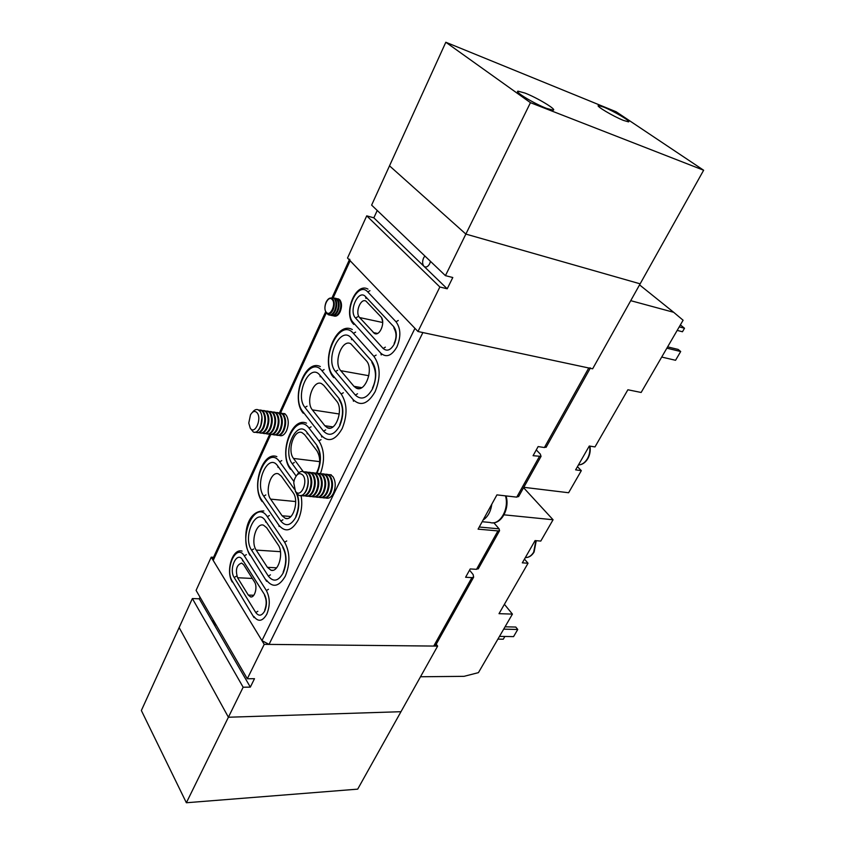 <?xml version="1.0" encoding="UTF-8"?>
<svg xmlns="http://www.w3.org/2000/svg" width="845" height="845" viewBox="0 0 845 845"><rect width="100%" height="100%" fill="white"/><g stroke="black" fill="none" stroke-linecap="round" stroke-linejoin="round"><path stroke-width="1.27" d="M589.916 446.118C590.655 450.491 589.968 454.61 587.845 458.486M523.784 487.311L568.611 492.741L581.328 470.644L575.625 469.862L589.292 446.023L594.986 446.92L627.877 389.767L641.144 392.471L683.098 320.223L673.676 312.301L630.729 300.672M577.441 466.704L581.328 470.644M673.676 312.301L639.559 284.881M661.709 357.055L675.556 360.287L680.69 351.52L666.863 348.182M667.624 346.872L678.176 349.429L680.69 351.52M679.243 326.878L684.513 328.251L682.464 331.758L677.194 330.406M684.513 328.251L680.383 324.902M525.949 557.573C529.223 557.415 531.928 555.577 534.072 552.049L536.248 540.694L534.146 551.827M524.46 559.105L528.04 563.235L522.326 562.844L535.075 540.589L540.789 541.075L553.063 519.759L523.573 487.702M504 514.827L553.063 519.759M504.402 604.312L512.429 614.104L478.428 672.641L464.011 676.338L420.504 676.76M528.04 563.235L499.015 613.671L512.429 614.104M505.056 626.8L515.788 627.053L517.753 629.472L503.683 629.155M499.49 636.38L513.559 636.623L517.753 629.472M504.866 636.475L503.271 639.211L497.895 639.126M252.497 412.286C254.282 409.899 256.13 409.054 258.052 409.74L259.943 411.304C265.013 417.388 259.383 435.038 253.373 432.038L250.289 428.257L248.768 423.081L250.49 414.832C252.75 411.124 254.989 410.48 257.197 412.899C262.087 418.983 254.767 435.164 250.3 428.267M258.052 409.74L260.112 411.325C262.626 415.677 262.71 420.958 260.366 427.158C258.623 430.77 256.574 432.46 254.218 432.249M262.003 417.071L260.725 426.292M258.728 410.026L260.883 410.152L262.774 411.716C265.298 416.067 265.383 421.338 263.038 427.528C261.052 431.541 258.781 433.168 256.204 432.418L255.676 432.154M260.461 410.015L263.513 411.832C266.038 416.173 266.122 421.433 263.777 427.623C261.939 431.394 259.795 433.073 257.345 432.64M265.414 417.662L264.179 426.662M262.119 410.522L264.263 410.659L266.164 412.223C268.689 416.553 268.784 421.813 266.439 427.992C264.453 431.996 262.172 433.622 259.595 432.872L259.066 432.619M263.851 410.512L266.904 412.328C269.428 416.659 269.523 421.919 267.168 428.098C265.33 431.858 263.186 433.527 260.735 433.094M268.826 418.264L267.611 427.021M265.499 411.019L267.643 411.156L269.544 412.719C272.079 417.05 272.164 422.289 269.819 428.457C267.833 432.46 265.552 434.076 262.975 433.327L262.457 433.073M267.221 411.019L270.273 412.825C272.808 417.155 272.903 422.394 270.558 428.563C268.71 432.313 266.566 433.971 264.105 433.548M272.217 418.866L271.034 427.39M268.868 411.504L271.002 411.652L272.914 413.205C275.449 417.536 275.544 422.775 273.188 428.922C271.203 432.915 268.921 434.531 266.344 433.781L265.826 433.527M270.58 411.504L273.643 413.321C276.178 417.641 276.273 422.87 273.928 429.028C272.079 432.767 269.935 434.425 267.474 434.003M275.586 419.458L274.445 427.739M272.217 412.001L274.35 412.149L276.262 413.701C278.808 418.021 278.903 423.25 276.547 429.387C274.562 433.369 272.28 434.974 269.692 434.224L269.175 433.981M273.928 412.001L276.991 413.807C279.537 418.127 279.632 423.345 277.276 429.482C275.438 433.221 273.284 434.869 270.822 434.457M278.956 420.06L277.847 428.088M275.554 412.487L277.688 412.635L279.6 414.187C282.145 418.507 282.251 423.725 279.896 429.841C277.91 433.812 275.618 435.428 273.03 434.679L272.523 434.436M277.255 412.497L280.318 414.303C282.874 418.602 282.969 423.82 280.625 429.947C278.776 433.665 276.621 435.323 274.16 434.9M282.304 420.673L281.227 428.436M278.882 412.983L281.005 413.131L282.927 414.684C285.483 418.983 285.578 424.19 283.233 430.306C281.237 434.267 278.945 435.872 276.347 435.122L275.85 434.89M326.318 312.861L280.572 412.983L283.645 414.789C286.201 419.088 286.307 424.296 283.952 430.401C282.114 434.119 279.949 435.766 277.477 435.344M285.642 421.275L284.596 428.774M282.198 413.469L284.311 413.617L286.233 415.17C288.8 419.469 288.905 424.665 286.55 430.76C284.564 434.71 282.262 436.316 279.663 435.566L279.167 435.333M297.007 474.922C298.982 472.006 301.137 470.918 303.471 471.647L305.869 473.57C311.414 480.256 305.679 498.349 299.014 495.35L296.468 493.311L295.254 490.945M302.637 471.436L306.048 473.591C308.869 478.418 308.995 484.058 306.429 490.512C304.633 494.04 302.489 495.719 299.996 495.561M302.985 475.291C308.467 482.136 300.429 498.899 295.423 491.198L293.754 482.77L294.271 480.034C296.648 473.644 299.553 472.07 302.985 475.291M308.288 481.777L307.76 486.646M304.063 471.848L306.386 471.975L308.795 473.908C311.625 478.724 311.752 484.354 309.185 490.797C307.115 494.769 304.696 496.385 301.94 495.645L301.485 495.455M305.837 471.816L309.545 473.992C312.386 478.809 312.513 484.438 309.946 490.871C308.055 494.557 305.805 496.216 303.207 495.857M311.805 482.442L311.33 486.741M307.559 472.249L309.872 472.376L312.28 474.298C315.122 479.115 315.259 484.734 312.682 491.156C310.622 495.117 308.203 496.733 305.425 495.994L304.982 495.804M309.323 472.218L313.041 474.383C315.882 479.199 316.009 484.808 313.442 491.241C311.551 494.906 309.302 496.564 306.703 496.205M315.291 483.15L314.9 486.794M311.034 472.64L313.347 472.777L315.766 474.689C318.607 479.495 318.745 485.104 316.167 491.515C314.108 495.466 311.678 497.071 308.911 496.342L308.467 496.163M312.798 472.619L316.516 474.784C319.357 479.58 319.495 485.188 316.928 491.6C315.037 495.254 312.787 496.913 310.178 496.554M318.766 483.931L318.459 486.762M314.498 473.031L316.812 473.168L319.22 475.091C322.072 479.886 322.209 485.474 319.642 491.874C317.572 495.814 315.153 497.42 312.365 496.68L311.942 496.511M316.252 473.01L319.98 475.175C322.822 479.96 322.97 485.558 320.392 491.959C318.502 495.603 316.252 497.251 313.643 496.902M322.198 484.872L322.019 486.562M317.952 473.422L320.255 473.559L322.674 475.481C325.526 480.266 325.674 485.854 323.096 492.234C321.026 496.163 318.607 497.768 315.819 497.029L315.396 496.86M319.695 473.401L323.424 475.566C326.276 480.351 326.423 485.928 323.846 492.308C321.956 495.952 319.706 497.599 317.097 497.251M321.385 473.813L323.688 473.96L326.107 475.872C328.969 480.647 329.117 486.224 326.54 492.593C324.469 496.511 322.04 498.106 319.252 497.367L318.84 497.198M323.128 473.791L326.857 475.957C329.719 480.731 329.867 486.297 327.29 492.667C325.399 496.3 323.139 497.937 320.53 497.589M324.807 474.203L327.099 474.351L329.529 476.253C332.402 481.027 332.55 486.583 329.972 492.941C327.902 496.86 325.462 498.444 322.674 497.716L322.262 497.547M326.54 474.182L330.268 476.337C333.141 481.111 333.289 486.667 330.712 493.015C328.821 496.638 326.561 498.275 323.952 497.927M328.219 474.594L330.501 474.742L332.941 476.643C335.814 481.396 335.961 486.952 333.384 493.29C331.314 497.198 328.874 498.793 326.075 498.054L325.674 497.895M491.811 504.169C490.744 511.616 487.84 516.908 483.097 520.024M334.197 316.062C336.447 316.621 338.433 315.196 340.155 311.773C342.067 306.862 341.95 302.88 339.817 299.827L337.757 298.739M333.025 315.703L333.12 315.755C335.454 316.653 337.567 315.269 339.436 311.625C341.348 306.714 341.232 302.721 339.099 299.669L336.542 298.581M338.401 309.629L339.067 306.386M331.81 315.555C334.05 316.114 336.035 314.678 337.768 311.266C339.669 306.344 339.553 302.352 337.419 299.299L335.37 298.211M330.638 315.196L330.722 315.248C333.067 316.146 335.169 314.762 337.049 311.108C338.951 306.186 338.834 302.193 336.701 299.141L334.155 298.042M335.951 309.249L336.68 305.721M329.413 315.048C331.652 315.607 333.638 314.171 335.359 310.749C337.271 305.816 337.155 301.823 335.021 298.76L332.972 297.672M326.952 313.474L328.325 314.741C330.659 315.629 332.772 314.255 334.641 310.59C336.542 305.658 336.437 301.665 334.303 298.602L333.353 297.841L330.099 298.095M333.532 308.763L334.271 305.151M326.107 302.13C328.23 298.148 330.448 297.113 332.761 299.035C334.694 301.813 334.8 305.446 333.067 309.925C330.913 313.917 328.684 314.932 326.402 312.967C324.501 310.178 324.406 306.566 326.107 302.13M332.18 299.542C328.209 294.694 322.146 308.034 326.35 312.323C330.279 317.276 336.458 303.83 332.18 299.542M216.235 625.152L213.859 624.043L213.046 619.649M243.149 687.228L250.331 687.122L199.262 598.799L192.364 598.556L179.14 627.571L228.403 717.236L400.974 711.701L228.403 717.236L179.14 627.571L141.358 710.508L186.365 802.75L243.149 687.228L192.364 598.556M250.331 687.122L254.493 678.693L247.31 678.767L196.082 590.38L211.218 557.172L264.221 644.355L437.636 646.108L436.231 644.207M213.553 557.309L211.218 557.172M264.221 644.355L247.31 678.767M437.636 646.108L357.688 789.145L186.365 802.75M200.011 597.161L199.262 598.799M430.496 261.369L429.693 263.703C428.119 266.566 426.376 267.569 424.465 266.703L423.979 266.323C422.31 264.221 422.183 261.401 423.62 257.883L424.855 255.993M377.229 210.479L373.849 217.83L447.216 288.8L452.793 277.519L445.431 275.65L465.87 234.086L389.513 165.842L465.87 234.086L640.14 283.836L465.87 234.086L530.449 102.678L703.642 170.236L592.641 368.811L417.979 331.515L347.517 258.021L366.73 215.845L439.865 286.994L447.216 288.8M445.431 275.65L371.62 205.113L445.822 42.25L530.449 102.678M417.979 331.515L439.865 286.994M373.849 217.83L366.73 215.845M603.636 107.083L598.45 105.562C595.229 105.657 613.417 116.462 623.504 120.423L628.49 121.86C631.564 121.669 613.702 111.075 603.636 107.083M524.935 93.045L518.048 91.165C513.823 91.355 534.241 103.713 546.599 108.392L553.211 110.156C557.246 109.839 537.251 97.766 524.935 93.045M703.642 170.236L616.153 111.762L445.822 42.25M536.279 449.92L540.293 454.082L541.053 456.374L533.079 455.698L538.128 446.582L544.412 447.533L546.335 446.91M544.412 447.533L588.754 367.987L422.891 332.56L269.037 644.397L433.738 646.066L471.89 577.621L465.606 577.262L470.221 568.938L476.517 569.329L497.927 530.913L499.564 530.702L499.078 528.833L493.818 522.749M497.927 530.913L478.08 529.15L496.923 494.885L516.76 497.135L539.363 456.596M518.883 496.089L516.76 497.135M588.754 367.987L590.401 367.934M478.545 568.379L476.517 569.329M471.89 577.621L473.644 577.167L473.147 574.579L469.545 570.153M435.83 644.925L433.738 646.066M359.611 317.562L374.419 333.426C379.923 336.838 385.869 321.48 380.841 316.738L366.001 301.137C360.635 297.725 354.773 312.872 359.611 317.562L382.732 322.515M237.572 577.737L248.293 595.06L250.5 596.866C254.746 598.271 257.873 586.736 254.525 581.973L243.656 564.745L241.638 563.076C236.568 564.872 235.216 569.762 237.572 577.737L252.306 578.455M278.132 544.824L266.714 527.787L263.513 525.189C256.204 522.358 250.447 542.141 256.204 550.095L267.379 567.312L270.96 570.206C278.396 572.889 284.121 552.81 278.132 544.824M293.088 492.635L281.353 476.2L278.501 473.897C270.928 470.591 264.538 491.262 270.622 499.131L282.103 515.767L285.335 518.344C293.046 521.534 299.426 500.546 293.088 492.635M316.431 473.052C320.572 464.961 320.751 457.567 316.97 450.86L304.654 434.721L302.056 432.651C294.092 428.827 286.973 450.522 293.521 458.444L303.175 471.552M336.574 401.037L323.804 385.426L321.565 383.651C313.294 379.247 305.383 402.019 312.365 409.888L324.85 425.732L327.459 427.792C335.909 432.101 343.873 408.938 336.574 401.037M366.255 360.657L350.77 343.746C342.035 338.655 333.152 362.737 340.746 370.68L353.97 386.323L356.284 388.119C365.22 393.136 374.198 368.642 366.255 360.657M349.661 259.172L350.126 260.746L414.948 328.346L261.95 640.626L213.193 560.436L213.141 558.218L269.735 434.245M269.037 644.397L261.95 640.626M381.56 317.709L382.7 321.776M589.958 446.128C590.676 450.575 589.958 454.758 587.803 458.677C585.331 462.722 582.205 464.813 578.445 464.94C582.015 464.761 585.004 462.68 587.402 458.729C589.567 454.779 590.306 450.565 589.63 446.075M525.358 557.563C528.653 557.637 531.42 555.83 533.67 552.144L535.878 540.663M482.168 521.724L490.026 522.463C499.575 526.023 509.577 509.007 505.458 495.846M394.319 343.999C390.728 350.242 387.01 351.721 383.144 348.457L355.544 318.037C348.288 310.854 358.607 288.589 365.547 296.648L393.675 326.614C396.97 331.145 397.192 336.944 394.319 343.999M385.373 347.158L383.144 348.457M380.852 353.21C386.387 357.942 391.753 355.829 396.949 346.851C401.09 336.648 400.783 328.293 396.009 321.776L367.765 291.916C357.731 280.403 342.996 312.365 353.368 322.695L380.852 353.21L381.232 354.963M372.592 388.763C366.994 398.439 361.237 400.53 355.333 395.059L335.539 371.504C324.311 359.463 340.366 324.712 351.266 338.011L371.663 361.068C376.764 368.452 377.071 377.683 372.592 388.763M357.53 393.77L355.333 395.059M353.136 399.632C360.625 406.646 367.955 404.005 375.117 391.7C380.841 377.546 380.451 365.769 373.923 356.368L353.432 333.374C339.51 316.6 319.22 360.709 333.416 376.014L353.136 399.632L353.474 401.259M298.845 472.767L292.233 463.736C281.903 450.934 296.954 418.359 306.957 432.376L316.833 445.262C321.396 452.804 321.618 461.75 317.498 472.101L316.938 473.189M264.728 610.977C261.792 615.984 258.802 616.501 255.781 612.54L234.171 577.505C228.467 569.034 237.033 550.528 242.462 559.77L264.464 594.542C267.02 599.549 267.104 605.031 264.728 610.977M257.841 611.284L255.781 612.54M253.891 616.459C258.232 622.195 262.52 621.455 266.777 614.252C270.21 605.675 270.083 597.774 266.386 590.56L244.3 555.852C236.452 542.627 224.2 569.192 232.364 581.371L254.049 617.611M283.17 572.995C278.29 581.297 273.347 582.342 268.351 576.11L251.63 550.201C242.124 536.744 256.257 506.166 265.446 520.784L282.652 546.345C286.93 554.278 287.099 563.161 283.17 572.995M270.442 574.843L268.351 576.11M266.428 580.114C272.766 588.088 279.051 586.789 285.293 576.216C290.321 563.657 290.099 552.334 284.628 542.236L267.347 516.717C255.612 498.223 237.741 537.05 249.771 554.162L266.619 581.328M297.282 494.251C299.658 501.782 299.204 509.387 295.898 517.077C290.944 525.664 285.916 526.984 280.815 521.059L263.735 496.173C254.018 483.298 268.361 451.927 277.751 465.986L294.398 489.181M282.906 519.812L280.815 521.059M279.082 526.477L278.861 525.178C285.325 532.762 291.736 531.093 298.074 520.171C301.57 512.397 302.573 504.18 301.074 495.54M339.817 425.616C334.504 434.869 329.085 436.717 323.54 431.161L304.961 407.438C294.419 395.259 309.703 361.85 319.917 375.243L339.046 398.513C343.82 405.917 344.073 414.948 339.817 425.616M325.684 429.894L323.54 431.161M321.449 435.555C328.483 442.664 335.391 440.34 342.183 428.563C347.622 414.937 347.295 403.424 341.19 394.002L321.987 370.797C308.932 353.875 289.603 396.284 302.943 411.768L321.449 435.555L321.755 437.055M324.11 369.571L321.987 370.797M302.943 411.768L303.26 413.268M343.355 392.745L341.19 394.002M304.961 407.438L307.062 406.202M319.917 375.243L320.266 376.828M339.711 424.961C343.545 414.863 343.44 406.582 339.384 400.118L339.046 398.513M293.923 481.534L279.695 461.814C267.696 444.047 249.55 483.868 261.844 500.229L278.861 525.178M279.695 461.814L281.765 460.599M261.844 500.229L262.077 501.529M263.735 496.173L265.784 494.948M277.751 465.986L278.026 467.359M295.771 492.139L295.211 490.882M249.972 555.366L249.771 554.162M284.628 542.236L286.73 540.958M269.418 515.492L267.347 516.717M251.63 550.201L253.68 548.965M265.446 520.784L265.668 522.062M283.128 572.213C286.677 562.95 286.592 554.753 282.874 547.623L282.652 546.345M268.467 589.282L266.386 590.56M244.3 555.852L246.339 554.626M232.364 581.371L253.764 617.135M234.171 577.505L236.188 576.29M242.462 559.77L242.663 560.953M264.707 610.174C266.703 604.766 266.682 599.95 264.643 595.725L264.464 594.542M320.456 473.591C324.998 460.715 324.48 449.815 318.903 440.9L308.985 428.045C296.215 410.332 277.181 451.674 290.247 467.95L296.099 475.999M321.047 439.643L318.903 440.9M308.985 428.045L311.108 426.809M290.247 467.95L290.522 469.355M292.233 463.736L294.324 462.5M306.957 432.376L307.253 433.855M317.414 471.415C321.132 461.623 321.037 453.406 317.128 446.751L316.833 445.262M353.432 333.374L355.608 332.127M376.141 355.08L373.923 356.368M333.416 376.014L333.775 377.62M335.539 371.504L337.683 370.258M351.266 338.011L351.657 339.722M372.455 388.119C376.606 379.236 376.469 370.786 372.043 362.79L371.663 361.068M369.952 290.669L367.765 291.916M353.368 322.695L353.77 324.438M398.259 320.477L396.009 321.776M355.544 318.037L357.71 316.801M365.547 296.648L365.98 298.454M394.161 343.397C396.643 337.842 396.611 332.856 394.087 328.441L393.675 326.614M350.126 260.746L333.215 297.767M270.759 434.446L213.193 560.436M479.252 527.026L499.078 528.833M361.745 387.654L353.97 386.323M368.832 375.719L340.746 370.68M332.909 426.894L324.85 425.732M339.267 413.997L312.365 409.888M319.706 461.634L293.521 458.444M290.891 516.527L282.103 515.767M295.676 501.539L270.622 499.131M276.621 567.829L267.379 567.312M280.466 551.679L256.204 550.095M253.817 595.271L248.293 595.06M377.514 333.437L373.3 332.56M284.311 413.617L285.029 413.723M281.005 413.131L281.723 413.237M277.688 412.635L278.406 412.74M274.35 412.149L275.079 412.254M271.002 411.652L271.731 411.758M267.643 411.156L268.372 411.261M264.263 410.659L265.003 410.765M260.883 410.152L261.612 410.269M492.646 522.823C502.173 523.298 509.831 507.676 506.028 495.92M330.501 474.742L331.24 474.816M327.099 474.351L327.839 474.436M323.688 473.96L324.427 474.045M320.255 473.559L320.994 473.654M316.812 473.168L317.551 473.253M313.347 472.777L314.097 472.862M309.872 472.376L310.633 472.461M306.386 471.975L307.147 472.059M320.318 366.55C304.865 358.755 290.712 397.815 302.848 412.73M276.875 456.638C262.637 450.807 251.166 486.255 261.739 501.022M295.845 516.358C299.236 507.782 299.383 499.997 296.278 493.015M249.666 554.88C242.251 541.972 244.543 510.538 263.851 510.961M242.061 551.098C232.396 548.004 225.467 571.315 232.259 582.036M306.534 423.165C291.44 416.395 278.639 453.754 290.141 468.827M352.312 329.529C335.951 320.487 320.044 361.882 333.321 377.081M367.997 289.127C355.808 281.818 343.081 312.798 353.273 323.888M338.856 299.067L338.137 298.908M336.468 298.538L335.75 298.38M334.071 298L333.353 297.841M425.817 267.052L424.465 266.703M517.721 91.841L518.048 91.165M541.053 456.374L518.566 496.67M590.201 368.293L546.102 447.322M499.564 530.702L478.259 568.886M473.644 577.167L435.513 645.495M349.323 259.911L332.159 297.503M325.642 311.784L279.484 412.888M358.977 388.584L356.284 388.119M329.835 428.13L327.459 427.792M287.247 518.513L285.335 518.344M272.682 570.29L270.96 570.206M251.43 596.897L250.5 596.866M376.152 333.786L374.419 333.426"/></g></svg>
